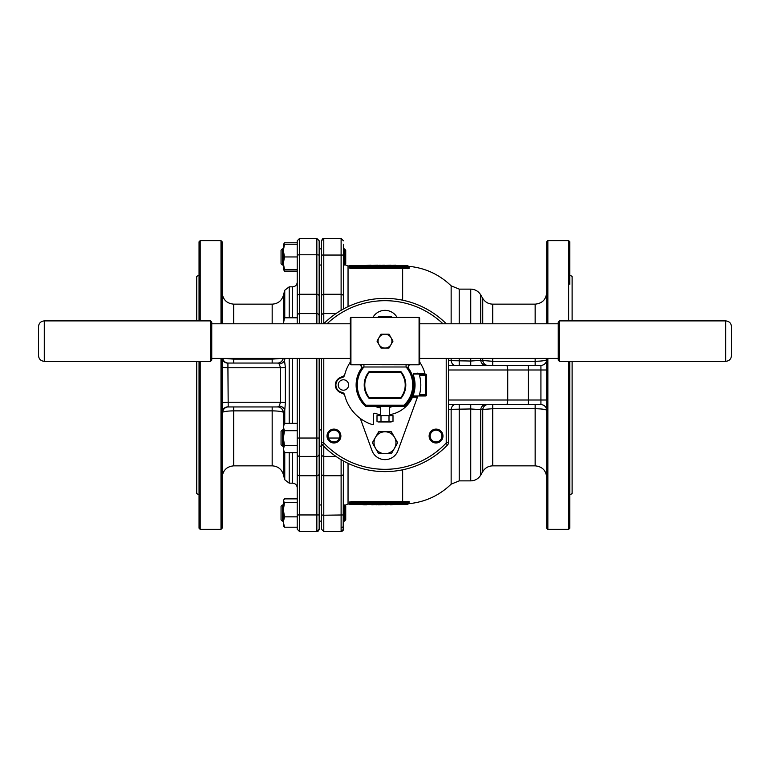 <?xml version="1.0" encoding="UTF-8"?>
<svg xmlns="http://www.w3.org/2000/svg" width="770" height="770" viewBox="0 0 770 770"><rect width="100%" height="100%" fill="white"/><g stroke="black" fill="none" stroke-linecap="round" stroke-linejoin="round"><path stroke-width="1.16" d="M448.525 358.435L448.525 442.519A3.465 3.465 0 0 1 447.562 444.916A86.625 86.625 0 0 1 322.438 444.916A3.465 3.465 0 0 1 321.475 442.519L321.475 358.435M389.004 348.04L392.998 341.11L389.004 334.18L380.996 334.18L377.002 341.11L380.996 348.04L389.004 348.04M359.484 364.768L363.921 364.691L363.921 366.992A27.72 27.72 0 0 0 366.029 405.213L403.971 405.213L404.423 406.368A28.875 28.875 0 0 0 408.629 368.397C408.379 365.769 408.937 364.566 410.323 364.788L419.072 364.788L419.072 317.433L350.928 317.433L350.928 364.788L350.35 364.21L350.35 318.01L350.928 317.433M363.921 364.691L410.516 364.768M389.004 415.608L389.004 421.344L391.006 421.96L392.998 421.344L391.006 421.96L392.998 421.344L392.998 415.608L377.002 415.608L377.002 421.344L378.07 421.96L385 421.96L380.996 421.344L380.996 415.608M389.004 421.344L385 421.96L391.006 421.96M380.996 421.344L378.994 421.96M408.629 368.397A28.875 28.875 0 0 1 404.423 406.368L365.577 406.368A28.875 28.875 0 0 1 361.371 368.397L363.921 366.992L406.079 366.992L408.629 368.397A2.31 2.31 -35.1 0 1 410.198 364.788M419.072 317.433L419.65 318.01L419.65 364.21L419.65 358.435L558.25 358.435M211.75 323.785L211.75 358.435L350.35 358.435L350.35 323.785L211.75 323.785L211.75 322.053L211.75 360.168L210.595 361.322L210.595 320.897L211.75 322.053M343.42 390.197A5.198 5.198 0 0 0 347.925 382.401A5.198 5.198 0 0 0 338.916 382.401A5.198 5.198 0 0 0 343.42 390.197M389.62 414.674A30.03 30.03 0 0 0 413.317 374.99A1.155 1.155 0 0 1 414.404 373.45L424.164 373.45A0.578 0.578 0 0 0 424.722 372.699A41.58 41.58 0 0 0 419.65 362.016M350.35 362.016A41.58 41.58 0 0 0 344.623 375.067A3.465 3.465 0 0 1 341.938 377.637A7.508 7.508 0 0 0 341.938 392.363A3.465 3.465 0 0 1 344.623 394.933A41.58 41.58 0 0 0 372.699 424.722A0.578 0.578 0 0 0 373.45 424.164L373.45 414.404A1.155 1.155 0 0 1 374.99 413.317A30.03 30.03 0 0 0 380.38 414.674M375.067 406.368A23.1 23.1 0 0 0 380.38 407.84M389.62 407.369A23.1 23.1 0 0 0 392.623 406.368M419.429 375.183A35.805 35.805 0 0 1 419.082 395.972L419.429 394.817L425.425 394.817L425.425 375.183L419.429 375.183L419.082 374.028L413.403 374.028M344.469 375.539L339.936 377.704A8.085 8.085 0 0 0 339.936 392.296L344.469 394.461M412.951 395.972L425.425 395.972A1.155 1.155 0 0 0 426.58 394.817L425.425 394.817L425.425 395.972A1.155 1.155 0 0 0 426.58 394.817L426.58 375.183A1.155 1.155 0 0 0 425.425 374.028L425.425 375.183L426.58 375.183A1.155 1.155 0 0 0 425.425 374.028L419.082 374.028M397.089 317.433A13.86 13.86 0 0 0 372.911 317.433M391.333 316.278L378.667 316.278L391.333 316.278L391.997 317.433M378.667 453.722L385 453.722L378.667 453.722L375.5 448.236A10.973 10.973 0 0 1 375.5 437.264L372.333 442.75L378.667 431.778L391.333 431.778L397.667 442.75L391.333 453.722L385 453.722L391.333 453.722M360.302 418.447L371.977 450.527A13.86 13.86 0 0 0 398.023 450.527L417.456 397.128L412.47 397.128M283.36 269.221L284.496 271.117L297.22 271.117M284.496 271.117L283.966 269.654M283.36 244.677L284.496 242.781L297.22 242.781M283.427 244.244L297.22 244.244M284.496 269.654L283.36 263.302L283.36 269.654L297.22 269.654M284.496 256.949L283.36 250.597L283.36 263.302L284.496 256.949L297.22 256.949M283.36 244.244L283.36 250.597L284.496 244.244M283.389 323.785L284.496 317.789L283.36 319.685M284.496 317.789L297.22 317.789L297.22 240.779L299.53 238.469L299.53 254.774L316.855 254.774L316.855 238.469L319.165 240.779L319.165 323.785L319.165 265.034L321.475 265.034M284.496 423.365L283.36 425.338L283.36 450.748L284.496 452.712L283.36 449.045L284.496 445.378L283.36 438.043L284.496 430.709L283.36 427.032L284.496 423.365L297.22 423.365M284.496 430.709L297.22 430.709M284.496 452.712L297.22 452.712L297.22 498.883L284.496 498.883L283.36 500.779L283.62 499.894L283.36 500.779L284.496 502.675L297.22 502.675L297.22 516.843L284.496 516.843L283.36 509.759L284.496 502.675M284.496 445.378L297.22 445.378M283.36 525.323L284.496 527.219L297.22 527.219M284.496 527.219L283.36 522.031L284.496 516.843M299.53 358.435L299.53 531.531L297.22 529.221L297.22 358.435M297.22 323.785L297.22 296.046A2.31 1.636 180 0 1 299.53 294.419L299.53 313.611L316.855 313.611L316.855 254.774L319.165 255.043L319.165 240.779L316.855 238.469L299.53 238.469L297.22 240.779M292.6 317.789L292.6 286.825C295.411 286.556 296.95 285.016 297.22 282.205L297.22 295.911A2.31 1.636 180 0 1 299.53 294.275L316.855 294.275A2.31 1.636 180 0 1 319.165 295.911M289.212 452.712L289.212 483.175L292.6 483.175C295.411 483.445 296.95 484.985 297.22 487.795L297.22 457.188M569.8 494.908L572.11 493.57L572.11 361.322M572.11 320.897L572.11 276.43L569.8 275.092M196.735 361.322L196.735 493.57L199.045 494.908M199.045 275.092L196.735 276.43L196.735 320.897M406.945 265.458L406.945 265.458A1.155 1.155 0 0 1 408.1 266.613L406.945 265.458L406.945 266.613L351.505 266.613L351.505 267.354L408.1 267.219A1.155 1.136 0 0 0 409.149 268.345L351.505 268.489L349.195 268.037L349.503 266.603A1.155 1.145 30.2 0 0 350.504 266.035A1.155 1.155 0 0 1 351.505 265.458L406.945 265.458M351.505 504.543L351.505 504.543A1.155 1.155 0 0 1 350.35 503.387L351.505 502.646L350.35 503.099L351.505 504.543L351.505 503.387L406.945 503.387L406.945 502.512L408.1 502.781L408.1 503.387A1.155 1.155 0 0 1 406.945 504.543L351.505 504.543M349.195 268.037A1.155 1.136 0 0 0 350.35 266.901L351.505 267.354L351.505 268.489L350.648 268.451M350.504 503.965A1.155 1.145 149.8 0 0 349.503 503.397L349.195 502.252A1.155 1.136 180 0 1 350.35 503.387L351.505 503.387L351.505 502.646L406.945 502.512L406.878 501.385L409.149 501.655L408.88 503.33A1.155 1.145 -151.9 0 0 407.965 503.936L408.1 503.387A1.155 1.145 180 0 1 409.149 502.252M349.195 502.252L351.505 501.511L406.878 501.385M546.7 410.41A5.775 5.775 0 0 0 540.925 404.635L540.925 369.985L528.422 369.985L528.422 400.015L546.7 400.015L546.7 410.41C546.055 409.419 542.205 408.851 535.15 408.716L492.733 408.716L480.73 409.621L470.73 408.966L448.525 409.37M333.959 442.971A6.93 6.93 0 0 1 327.953 432.576A6.93 6.93 0 0 1 339.955 432.576A6.93 6.93 0 0 1 333.959 442.971M436.041 442.971A6.93 6.93 0 0 1 430.045 432.576A6.93 6.93 0 0 1 442.047 432.576A6.93 6.93 0 0 1 436.041 442.971M569.8 485.726L569.8 361.322L569.8 528.22L568.645 529.375L547.855 529.375L546.7 528.22L546.7 358.435M546.7 323.785L546.7 241.78L547.855 240.625L547.855 323.785M448.525 360.63L470.73 361.034L480.73 360.379L492.733 361.284L535.15 361.284C542.186 361.149 546.036 360.581 546.7 359.59L546.7 369.985L540.925 369.985L540.925 365.365L448.525 365.365M568.645 320.897L568.645 240.625L569.8 241.78L569.8 284.274M569.8 442.731L569.8 420.093M284.217 358.435L285.372 367.29L285.372 402.71L284.756 410.343L283.158 412.171C281.252 411.373 277.585 410.939 272.166 410.872L233.695 410.872C228.286 410.939 224.628 411.373 222.703 412.171L222.145 412.556L222.145 403.297A5.775 1.068 0 0 1 227.92 402.238L280.569 402.238L280.569 367.762L279.173 364.046L277.739 363.055L228.199 363.055L277.662 363.055A5.775 5.515 -90 0 0 283.071 358.435M222.145 358.435L222.145 528.22L220.99 529.375L220.99 358.435M220.99 323.785L220.99 240.625L222.145 241.78L222.145 323.785M221.567 262.56L222.145 261.983L222.145 283.928M222.145 497.045L222.145 486.072L221.567 486.65M222.145 442.384L222.145 431.412M224.821 358.435L233.695 359.128L272.166 359.128L281.04 358.435M343.42 460.989L343.189 530.232M343.42 244.244L343.42 309.011M323.785 446.292L323.785 515.226L343.42 514.957L343.42 521.136L344.392 521.136L344.392 504.966L343.42 504.966M319.165 358.435L319.165 529.221L319.165 521.136L321.475 521.136L321.475 529.221L321.475 442.519A3.465 3.465 0 0 0 322.438 444.916L324.103 443.318A84.315 84.315 0 0 0 445.897 443.318A1.155 1.155 0 0 0 446.215 442.519L446.215 358.435M321.475 323.785L321.475 240.779L322.543 238.835M321.475 474.089A2.31 1.636 0 0 0 323.785 475.725L341.11 475.725L341.11 531.531L323.785 531.531L323.785 515.226L321.475 514.957L321.475 446.128L319.165 446.128M341.11 238.469L323.775 238.469L323.785 294.419A2.31 1.636 180 0 0 321.475 296.046L321.475 295.911A2.31 1.636 0 0 1 323.785 294.275L341.11 294.275L341.11 238.469L343.42 240.779L341.283 238.479M319.165 529.221L319.165 525.756L319.165 529.221L316.855 531.531L316.855 358.435M297.22 438.043L319.165 438.043L319.165 504.966L321.475 504.966M297.22 514.957L319.165 514.957L319.165 521.136M200.2 361.322L200.2 529.375L199.045 528.22L199.045 361.322M199.045 320.897L199.045 241.78L200.2 240.625L200.2 320.897M407.965 266.064A1.155 1.145 -28.1 0 0 408.88 266.67L409.149 267.748A1.155 1.145 -0 0 1 408.1 266.613L406.945 266.613L406.878 268.614L407.677 268.643M448.525 404.635L506.333 404.635L448.525 404.635M540.925 404.635L506.333 404.635A4.62 1.376 -90 0 0 507.719 400.015L507.719 369.985L448.525 369.985M277.633 406.945L228.199 406.945A5.775 5.515 -90 0 0 222.703 412.171M222.79 358.435A5.775 5.515 90 0 0 228.199 363.055L227.92 363.132A5.775 5.698 0 0 1 222.232 358.435M283.158 412.171A5.775 5.515 90 0 0 277.662 406.945L279.173 405.954L280.569 402.238A5.775 1.068 0 0 1 285.372 402.71M285.372 367.29A5.775 1.068 0 0 1 280.569 367.762L227.92 367.762L228.199 406.945M283.225 358.435A5.775 5.592 -84.2 0 1 277.739 363.055M284.756 358.435L284.756 359.657A5.775 4.716 -17.3 0 1 279.173 364.046M227.92 406.868A5.775 5.698 -0 0 0 222.145 412.556M284.756 423.365L284.756 410.343A5.775 4.716 17.3 0 0 279.173 405.954M283.322 429.958L283.322 412.258A5.775 5.592 84.2 0 0 277.739 406.945M451.143 358.435L451.143 360.601A5.775 4.11 -90 0 0 455.186 365.365M480.73 358.435L480.73 360.379A5.775 5.053 -90 0 0 485.735 365.365M482.732 358.435L482.732 360.408A5.775 5.053 -90 0 0 487.737 365.365M546.7 359.59A5.775 5.775 0 0 1 540.925 365.365A5.775 5.775 0 0 0 546.7 359.59M485.735 404.635A5.775 5.053 90 0 0 480.73 409.621L480.73 475.09L482.732 471.625L482.732 409.592A5.775 5.053 90 0 1 487.737 404.635M407.003 504.543L408.687 503.705C425.098 502.098 439.256 495.582 451.143 484.166L451.143 409.399A5.775 4.11 90 0 1 455.186 404.635M436.041 441.932A5.891 5.891 0 0 0 441.143 433.096A5.891 5.891 0 0 0 430.94 433.096A5.891 5.891 0 0 0 436.041 441.932M333.959 441.932A5.891 5.891 0 0 0 339.06 433.096A5.891 5.891 0 0 0 328.857 433.096A5.891 5.891 0 0 0 333.959 441.932M409.149 501.655A1.155 1.136 180 0 0 408.1 502.781L406.945 502.512M407.965 503.936L406.945 504.543L406.945 503.387L408.1 503.387M349.195 501.963A1.155 1.136 180 0 1 350.35 503.099M351.505 265.458L350.35 266.613A1.155 1.155 0 0 1 351.505 265.458L351.505 266.613L350.35 266.613A1.155 1.136 0 0 1 349.195 267.748M363.036 504.543L360.341 504.543M363.036 504.774L365.047 504.543M366.356 504.543L371.814 504.543M371.814 504.774L375.943 504.543M375.943 504.774L378.397 504.543M378.397 504.774L385.067 504.543M364.335 504.774L366.549 504.774M385.067 504.774L388.359 504.543M389.119 504.543L390.621 504.543M390.621 504.774L393.624 504.543M395.799 265.226L391.093 265.458M391.093 265.226L384.326 265.458M384.326 265.226L380.197 265.458M380.197 265.226L377.743 265.458M377.743 265.226L371.073 265.458M371.073 265.226L365.712 265.458M323.708 323.785A86.625 86.625 0 0 1 446.292 323.785A86.625 86.625 0 0 0 323.708 323.785M281.05 506.304L281.05 519.798L282.388 521.136L283.36 521.136L282.388 521.136L282.388 504.966L283.36 504.966L282.388 504.966L281.05 506.304L282.388 504.966M345.73 519.798L344.392 521.136L345.73 519.798L345.73 506.304L344.392 504.966M283.62 526.199L283.36 500.779M283.36 323.785L283.62 318.809M283.36 265.939L283.36 265.034L282.388 265.034L282.388 248.864L283.36 248.864L282.388 248.864L281.05 250.202L282.388 248.864M282.388 446.128L281.05 444.781L281.05 431.296L282.388 429.958L282.388 446.128L283.36 446.128M321.475 429.958L319.165 429.958M282.388 265.034L281.05 263.696L281.05 250.202M345.73 250.202L345.73 263.696L344.392 265.034L344.392 248.864L343.42 248.864L344.392 248.864L345.73 250.202L344.392 248.864M345.73 263.696L344.392 265.034L343.42 265.034M321.475 248.864L319.165 248.864L321.475 248.864M417.869 395.972L417.456 397.128M417.561 373.152L417.869 374.028M378.003 317.433L378.667 316.278M380.101 317.433A10.973 10.973 0 0 1 389.899 317.433M375.5 437.264A10.973 10.973 0 0 1 394.5 437.264A10.973 10.973 0 0 1 385 453.722A10.973 10.973 0 0 1 375.5 448.236L372.333 442.75M369.282 397.705L400.718 397.705A20.213 20.213 0 0 0 400.718 372.295L369.282 372.295A20.213 20.213 0 0 0 369.282 397.705L369.003 398.283A20.79 20.79 0 0 1 369.003 371.717L369.282 372.295M400.718 397.705L400.997 398.283L369.003 398.283M369.003 371.717L400.997 371.717A20.79 20.79 0 0 1 400.997 398.283M400.997 371.717L400.718 372.295M366.029 405.213L365.577 406.368A28.875 28.875 0 0 1 361.371 368.397A2.31 2.31 35.1 0 0 359.802 364.788M406.079 364.691L406.079 366.992A27.72 27.72 0 0 1 403.971 405.213M558.25 323.785L419.65 323.785M558.25 360.168L558.25 322.053L559.405 320.897L559.405 361.322L558.25 360.168M559.405 361.322L725.725 361.322L725.725 320.897L559.405 320.897M725.725 320.897C729.229 321.244 731.154 323.169 731.5 326.673L731.5 355.548C731.154 359.051 729.229 360.976 725.725 361.322M210.595 320.897L44.275 320.897L44.275 361.322L210.595 361.322M44.275 361.322C40.772 360.976 38.846 359.051 38.5 355.548L38.5 326.673C38.846 323.169 40.772 321.244 44.275 320.897M389.62 415.608L389.62 406.368M378.994 344.575A6.93 6.93 0 0 0 391.006 344.575A6.93 6.93 0 0 0 385 334.18A6.93 6.93 0 0 0 378.994 344.575M402.643 502.646L402.643 469.806M348.04 463.347L348.04 503.965L344.758 505.332M323.785 358.435L323.785 442.519A1.155 1.155 0 0 0 324.103 443.318M442.981 323.785A84.315 84.315 0 0 0 327.019 323.785M284.756 317.789L284.756 290.252L283.322 295.593L283.322 323.785M283.322 446.128L283.322 474.407L284.756 479.749L284.756 452.712M233.695 406.945L233.695 465.85L272.166 465.85L272.166 406.945M272.166 363.055L272.166 358.435M272.166 323.785L272.166 304.15L233.695 304.15L233.695 323.785M233.695 358.435L233.695 363.055M480.73 475.09C478.43 478.796 475.09 480.721 470.73 480.865L470.73 404.635M459.228 404.635L459.228 480.865L470.73 480.865M492.733 404.635L492.733 465.85L535.15 465.85L535.15 404.635M351.351 265.458L348.04 266.035L348.04 306.653M402.643 300.194L402.643 267.354M328.415 438.043L339.503 438.043M470.73 323.785L470.73 289.135L459.228 289.135L459.228 323.785M459.228 358.435L459.228 365.365M470.73 365.365L470.73 358.435M568.645 529.375L568.645 361.322M547.855 358.435L547.855 529.375M535.15 323.785L535.15 304.15L492.733 304.15L492.733 323.785M492.733 358.435L492.733 365.365M535.15 365.365L535.15 358.435M482.732 323.785L482.732 298.375L480.73 294.91L480.73 323.785M292.6 483.175L292.6 452.712M292.6 423.365L292.6 358.435M292.6 286.825L289.212 286.825L289.212 317.789M289.212 358.435L289.212 423.365M297.22 473.954A2.31 1.636 0 0 0 299.53 475.581L316.855 475.581A2.31 1.636 0 0 0 319.165 473.954M297.22 454.098A2.31 2.291 180 0 0 299.53 456.389L316.855 456.389A2.31 2.291 180 0 0 319.165 454.098M297.22 474.089A2.31 1.636 0 0 0 299.53 475.725L316.855 475.725A2.31 1.636 0 0 0 319.165 474.089M321.475 454.098A2.31 2.291 180 0 0 323.785 456.389L335.932 456.389M321.475 473.954A2.31 1.636 0 0 0 323.785 475.581L341.11 475.581L341.11 459.68M343.42 474.089A2.31 1.636 0 0 1 341.11 475.725L341.11 475.581A2.31 1.636 0 0 0 343.42 473.954M341.11 310.32L341.11 294.419L323.785 294.419L323.785 313.611L335.932 313.611M321.475 315.902A2.31 2.291 180 0 1 323.785 313.611L323.785 323.708M297.22 315.902A2.31 2.291 180 0 1 299.53 313.611L299.53 323.785M316.855 323.785L316.855 313.611A2.31 2.291 180 0 1 319.165 315.902M297.22 255.043L299.53 254.774L299.53 294.419L316.855 294.419A2.31 1.636 180 0 1 319.165 296.046M321.475 255.043L343.42 255.043M343.42 296.046A2.31 1.636 0 0 0 341.11 294.419L341.11 294.275A2.31 1.636 0 0 1 343.42 295.911M446.215 442.519L448.525 442.519A3.465 3.465 0 0 1 447.562 444.916A86.625 86.625 0 0 1 322.438 444.916M451.143 323.785L451.143 285.834C439.256 274.418 425.098 267.902 408.687 266.295L407.003 265.458M409.149 267.748L409.149 268.345M448.525 400.015L528.422 400.015L528.422 404.635M528.422 365.365L528.422 369.985L507.719 369.985A4.62 1.376 -90 0 0 506.333 365.365M227.92 363.132L227.92 367.762A5.775 1.068 0 0 1 222.145 366.703M323.785 294.275A2.31 1.636 180 0 0 321.475 295.911M341.11 527.566A2.31 1.819 0 0 0 343.42 525.756M351.505 501.511L351.505 502.646M447.562 444.916L445.897 443.318M323.785 442.519L321.475 442.519M361.371 368.397C361.245 365.404 360.678 364.2 359.677 364.788L350.928 364.788M351.351 504.543L348.04 503.965M233.695 465.85C226.678 466.533 222.828 470.383 222.145 477.4M233.695 304.15C226.678 303.467 222.828 299.617 222.145 292.6M272.166 465.85C277.806 466.187 281.531 469.046 283.322 474.407M283.322 295.593C281.531 300.954 277.816 303.803 272.166 304.15M535.15 465.85C542.167 466.533 546.017 470.383 546.7 477.4M451.143 484.166L459.228 480.865M482.732 471.625C485.042 467.919 488.373 465.994 492.733 465.85M568.645 240.625L547.855 240.625M200.2 529.375L220.99 529.375M200.2 240.625L220.99 240.625M297.22 529.221L299.53 531.531L317.019 531.521M535.15 304.15C542.167 303.467 546.017 299.617 546.7 292.6M459.228 289.135L451.143 285.834M470.73 289.135C475.09 289.279 478.43 291.204 480.73 294.91M492.733 304.15C488.373 304.006 485.042 302.081 482.732 298.375M348.04 266.035L344.758 264.668M289.212 286.825L284.756 290.252M289.212 483.175L284.756 479.749M221.567 507.44L222.145 508.017M317.519 531.435L318.424 530.915M318.53 530.809L319.155 529.442M323.612 238.479L322.765 238.71M323.785 238.469L321.475 240.779M323.785 531.531L321.475 529.221M343.42 529.221L341.274 531.521M341.283 531.521L341.899 531.387M341.938 531.377L343.122 530.347M283.36 429.958L282.388 429.958M419.072 364.788L419.65 364.21M380.38 415.608L380.38 406.368"/></g></svg>
